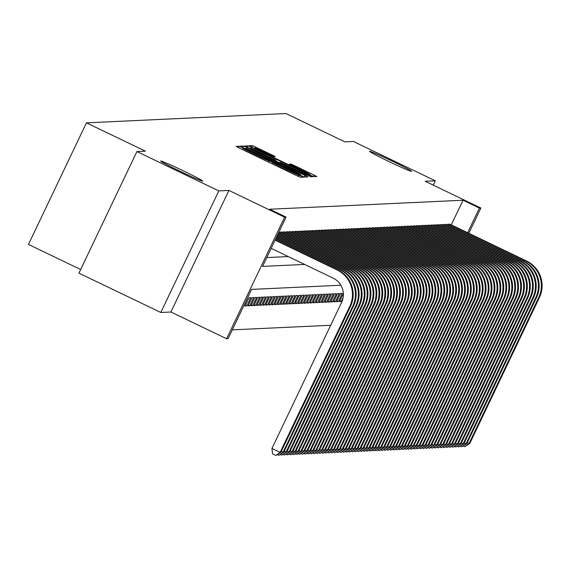 <?xml version="1.0" encoding="UTF-8"?>
<svg xmlns="http://www.w3.org/2000/svg" width="569" height="569" viewBox="0 0 569 569"><rect width="100%" height="100%" fill="white"/><g stroke="black" fill="none" stroke-linecap="round" stroke-linejoin="round"><path stroke-width="0.85" d="M241.654 147.321L239.2 146.254L236.114 146.397L239.051 147.954L296.918 175.75L300.425 177.286L303.512 177.137L298.604 174.996A11.444 0.441 25.5 0 1 287.388 170.095L282.565 167.784A11.444 0.441 25.5 0 1 273.163 162.812A11.444 0.441 25.5 0 1 273.205 162.798L268.703 160.636A11.444 0.441 25.5 0 1 257.487 155.735L252.664 153.417A11.444 0.441 25.5 0 1 243.262 148.445A11.444 0.441 25.5 0 1 243.304 148.431L241.654 147.321M388.627 161.404A23.315 0.896 25.5 0 0 411.558 171.354A23.315 0.896 25.5 0 0 392.404 161.226A23.315 0.896 25.5 0 0 369.473 151.276A23.315 0.896 25.5 0 0 388.627 161.404M179.804 171.141A23.315 0.896 25.5 0 0 202.735 181.091A23.315 0.896 25.5 0 0 183.581 170.97A23.315 0.896 25.5 0 0 160.65 161.02A23.315 0.896 25.5 0 0 179.804 171.141M275.261 156.518L252.593 145.628L249.165 145.792L252.103 147.343L313.476 176.675L316.912 176.511L294.358 165.536L290.851 164.007L289.379 164.078L302.039 170.302A9.566 0.37 25.5 0 1 309.899 174.455A9.566 0.37 25.5 0 1 300.489 170.373L262.394 152.072A9.566 0.37 25.5 0 1 254.535 147.919A9.566 0.37 25.5 0 1 263.945 152.001L273.796 156.582L275.261 156.518M451.281 224.84L463.017 200.224L479.397 208.09L480.869 208.026L468.828 233.269M136.916 151.567L218.802 190.907L160.814 312.481L78.92 273.141L136.916 151.567L145.401 151.169L86.438 122.847L285.965 113.544L344.921 141.866L353.406 141.468L435.299 180.807L425.185 181.276L480.869 208.026M160.814 312.481L170.92 312.004L228.909 190.43L218.802 190.907M228.909 190.43L284.592 217.18L286.072 217.109L262.558 266.399L304.635 264.436M463.017 200.224L269.692 209.243L286.072 217.109M247.088 147.577L243.582 146.048L240.168 146.205L243.091 147.762L300.965 175.565L304.465 177.094L307.9 176.931L247.088 147.577L246.555 148.701M244.67 145.998L248.091 145.835L251.59 147.371L312.402 176.717L310.93 176.795L307.424 175.259L280.446 162.457L279.464 162.506L282.402 164.057L306.435 175.814L244.663 146.013M433.229 185.138L435.299 180.807M343.356 293.49L339.501 301.563L341.272 301.485L339.864 300.809M338.32 301.62L342.239 293.405L340.468 293.49L336.549 301.705L338.32 301.62L336.912 300.944M335.369 301.755L339.288 293.547L337.517 293.625L333.598 301.84L335.369 301.755L333.96 301.079M332.424 301.897L336.336 293.682L334.565 293.768L330.653 301.975L332.424 301.897L331.009 301.221M329.472 302.032L333.384 293.817L331.613 293.903L327.701 302.118L329.472 302.032L328.057 301.357M326.521 302.175L330.433 293.96L328.662 294.038L324.75 302.253L326.521 302.175L325.105 301.492M323.569 302.31L327.481 294.095L325.71 294.18L321.798 302.395L323.569 302.31L322.154 301.634M320.617 302.445L324.529 294.23L322.758 294.315L318.846 302.53L320.617 302.445L319.209 301.769M317.666 302.587L321.577 294.372L319.806 294.45L315.895 302.665L317.666 302.587L316.257 301.904M314.714 302.722L318.633 294.507L316.862 294.593L312.943 302.808L314.714 302.722L313.306 302.047M311.762 302.857L315.681 294.642L313.91 294.728L309.991 302.943L311.762 302.857L310.354 302.182M308.811 303L312.73 294.785L310.959 294.863L307.04 303.078L308.811 303L307.402 302.324M305.859 303.135L309.778 294.92L308.007 295.005L304.088 303.22L305.859 303.135L304.451 302.459M302.907 303.27L306.826 295.055L305.055 295.14L301.136 303.355L302.907 303.27L301.499 302.594M299.955 303.412L303.874 295.197L302.103 295.275L298.184 303.49L299.955 303.412L298.547 302.736M297.004 303.547L300.923 295.332L299.152 295.418L295.233 303.633L297.004 303.547L295.596 302.872M294.052 303.682L297.971 295.475L296.2 295.553L292.281 303.768L294.052 303.682L292.644 303.007M291.1 303.825L295.019 295.61L293.248 295.695L289.329 303.903L291.1 303.825L289.692 303.149M288.149 303.96L292.068 295.745L290.297 295.83L286.378 304.045L288.149 303.96L286.74 303.284M285.197 304.102L289.116 295.887L287.345 295.965L283.426 304.18L285.197 304.102L283.789 303.419M282.245 304.237L286.164 296.022L284.393 296.108L280.474 304.323L282.245 304.237L280.837 303.562M279.294 304.372L283.213 296.157L281.442 296.243L277.523 304.458L279.294 304.372L277.885 303.697M276.342 304.515L280.261 296.3L278.49 296.378L274.571 304.593L276.342 304.515L274.934 303.832M273.39 304.65L277.309 296.435L275.538 296.52L271.619 304.735L273.39 304.65L271.982 303.974M270.439 304.785L274.358 296.57L272.587 296.655L268.668 304.87L270.439 304.785L269.03 304.109M267.487 304.927L271.406 296.712L269.635 296.79L265.716 305.005L267.487 304.927L266.079 304.251M264.535 305.062L268.454 296.847L266.683 296.933L262.764 305.148L264.535 305.062L263.127 304.387M261.584 305.197L265.503 296.982L263.732 297.068L259.813 305.283L261.584 305.197L260.175 304.522M258.632 305.34L262.551 297.125L260.78 297.203L256.861 305.418L258.632 305.34L257.224 304.664M255.68 305.475L259.599 297.26L257.828 297.345L253.909 305.56L255.68 305.475L254.272 304.799M252.728 305.61L256.647 297.402L254.876 297.48L250.957 305.695L252.728 305.61L251.32 304.934M249.777 305.752L253.696 297.537L251.925 297.623L248.006 305.83L249.777 305.752L248.369 305.076M246.825 305.887L250.744 297.672L248.973 297.758L245.054 305.973L246.825 305.887L245.417 305.212M281.982 232.18L280.318 232.038L279.969 232.771M284.934 232.038L283.27 231.903L282.921 232.629M287.886 231.903L286.221 231.768L285.873 232.493M290.837 231.768L289.173 231.626L288.824 232.358M293.789 231.626L292.125 231.491L291.776 232.216M296.741 231.491L295.076 231.355L294.728 232.081M299.692 231.355L298.028 231.213L297.679 231.939M302.644 231.213L300.98 231.078L300.631 231.803M305.596 231.078L303.931 230.936L303.583 231.668M308.547 230.943L306.883 230.801L306.535 231.526M311.499 230.801L309.835 230.665L309.486 231.391M314.451 230.665L312.786 230.523L312.438 231.256M317.402 230.53L315.738 230.388L315.39 231.114M320.354 230.388L318.69 230.253L318.341 230.978M323.306 230.253L321.641 230.111L321.293 230.843M326.257 230.111L324.593 229.976L324.245 230.701M329.209 229.976L327.545 229.84L327.196 230.566M332.161 229.84L330.497 229.698L330.148 230.431M335.113 229.698L333.448 229.563L333.1 230.289M338.064 229.563L336.4 229.428L336.051 230.153M341.016 229.428L339.352 229.286L339.003 230.011M343.968 229.286L342.303 229.151L341.955 229.876M346.919 229.151L345.255 229.008L344.906 229.741M349.871 229.015L348.207 228.873L347.858 229.599M352.823 228.873L351.158 228.738L350.81 229.463M355.774 228.738L354.11 228.596L353.762 229.328M358.726 228.603L357.062 228.461L356.713 229.186M361.678 228.461L360.006 228.325L359.665 229.051M364.629 228.325L362.958 228.183L362.617 228.916M367.581 228.183L365.91 228.048L365.568 228.774M370.533 228.048L368.861 227.913L368.52 228.638M373.484 227.913L371.813 227.771L371.472 228.503M376.436 227.771L374.765 227.636L374.423 228.361M379.388 227.636L377.716 227.5L377.375 228.226M382.332 227.5L380.668 227.358L380.327 228.084M385.284 227.358L383.62 227.223L383.278 227.949M388.236 227.223L386.571 227.081L386.23 227.813M391.188 227.088L389.523 226.946L389.175 227.671M394.139 226.946L392.475 226.811L392.126 227.536M397.091 226.811L395.427 226.668L395.078 227.401M400.043 226.675L398.378 226.533L398.03 227.259M402.994 226.533L401.33 226.398L400.981 227.123M405.946 226.398L404.282 226.256L403.933 226.988M408.898 226.256L407.233 226.121L406.885 226.846M411.849 226.121L410.185 225.985L409.836 226.711M414.801 225.985L413.137 225.843L412.788 226.576M417.753 225.843L416.088 225.708L415.74 226.434M420.704 225.708L419.04 225.566L418.692 226.298M423.656 225.573L421.992 225.431L421.643 226.156M426.608 225.431L424.943 225.296L424.595 226.021M429.559 225.296L427.895 225.153L427.547 225.886M432.511 225.16L430.847 225.018L430.498 225.744M435.463 225.018L433.798 224.883L433.45 225.609M438.415 224.883L436.75 224.741L436.402 225.473M441.366 224.748L439.702 224.606L439.353 225.331M444.318 224.606L442.654 224.471L442.305 225.196M447.27 224.471L445.605 224.328L445.257 225.061M266.769 257.572L288.263 256.569M448.208 224.919L448.557 224.193L450.221 224.328M232.294 329.856L330.696 325.269M243.873 306.03L247.572 297.822M341.272 301.485L343.121 297.608M86.438 122.847L28.45 244.428L80.656 269.507M340.845 285.233L251.59 289.401L228.084 338.683L226.604 338.754L284.592 217.18M170.92 312.004L226.604 338.754M467.654 232.707L479.397 208.09M244.983 148.353L300.702 174.896A11.444 0.441 25.5 0 0 300.745 174.882A11.444 0.441 25.5 0 0 291.342 169.911L256.619 153.232A11.444 0.441 25.5 0 0 245.403 148.331L244.976 148.36M259.599 152.286A9.566 0.37 25.5 0 0 250.189 148.21A9.566 0.37 25.5 0 0 258.049 152.364L271.47 158.808L275.944 160.294L259.599 152.286M271.164 248.354L333.064 278.092A18.215 18.158 87.3 0 1 341.606 302.388L271.946 448.443L280.133 452.376L349.8 306.321A27.326 27.234 -92.7 0 0 336.983 269.877L275.083 240.139M280.873 452.341L275.858 455.456L280.133 452.376L280.873 452.341L350.532 306.286A27.326 27.234 -92.7 0 0 337.723 269.841L275.232 239.826M275.858 455.456L272.587 453.884L271.946 448.443M281.321 451.395L283.085 452.241L352.752 306.186A27.326 27.234 -92.7 0 0 339.935 269.742L275.688 238.873M283.824 452.206L278.81 455.321L283.085 452.241L283.824 452.206L353.484 306.15A27.326 27.234 -92.7 0 0 340.675 269.706L275.837 238.56M278.81 455.321L277.388 454.631M284.272 451.253L286.036 452.099L355.703 306.044A27.326 27.234 -92.7 0 0 342.887 269.599L276.292 237.614M286.776 452.063L281.762 455.179L286.036 452.099L286.776 452.063L356.436 306.008A27.326 27.234 -92.7 0 0 343.626 269.564L276.442 237.294M281.762 455.179L280.339 454.496M287.224 451.117L288.988 451.964L358.648 305.909A27.326 27.234 -92.7 0 0 345.838 269.464L276.897 236.348M289.728 451.928L284.713 455.044L288.988 451.964L289.728 451.928L359.388 305.873A27.326 27.234 -92.7 0 0 346.578 269.429L277.046 236.028M284.713 455.044L283.291 454.361M290.176 450.982L291.94 451.829L361.6 305.773A27.326 27.234 -92.7 0 0 348.79 269.329L277.501 235.082M292.679 451.793L287.665 454.908L291.94 451.829L292.679 451.793L362.339 305.738A27.326 27.234 -92.7 0 0 349.53 269.293L277.651 234.762M287.665 454.908L286.243 454.218M293.127 450.84L294.891 451.686L364.551 305.631A27.326 27.234 -92.7 0 0 351.742 269.187L278.099 233.816M295.631 451.651L290.617 454.766L294.891 451.686L295.631 451.651L365.291 305.596A27.326 27.234 -92.7 0 0 352.481 269.151L278.255 233.496M290.617 454.766L289.194 454.083M296.079 450.705L297.843 451.551L367.503 305.496A27.326 27.234 -92.7 0 0 354.693 269.052L278.703 232.55M298.583 451.516L293.568 454.631L297.843 451.551L298.583 451.516L368.243 305.461A27.326 27.234 -92.7 0 0 355.433 269.016L278.86 232.23M293.568 454.631L292.139 453.948M299.031 450.57L300.795 451.409L370.455 305.354A27.326 27.234 -92.7 0 0 357.645 268.917L280.837 232.017M301.527 451.381L296.52 454.496L300.795 451.409L301.527 451.381L371.194 305.325A27.326 27.234 -92.7 0 0 358.385 268.881L281.57 231.981M296.52 454.496L295.091 453.806M301.983 450.428L303.746 451.274L373.406 305.219A27.326 27.234 -92.7 0 0 360.597 268.774L283.789 231.882M304.479 451.238L299.472 454.354L303.746 451.274L304.479 451.238L374.146 305.183A27.326 27.234 -92.7 0 0 361.336 268.739L284.521 231.846M299.472 454.354L298.042 453.671M304.934 450.292L306.698 451.139L376.358 305.084A27.326 27.234 -92.7 0 0 363.548 268.639L286.74 231.739M307.431 451.103L302.423 454.218L306.698 451.139L307.431 451.103L377.098 305.048A27.326 27.234 -92.7 0 0 364.288 268.604L287.473 231.704M302.423 454.218L300.994 453.536M307.886 450.15L309.65 450.997L379.31 304.941A27.326 27.234 -92.7 0 0 366.5 268.497L289.692 231.604M310.382 450.968L305.375 454.083L309.65 450.997L310.382 450.968L380.049 304.913A27.326 27.234 -92.7 0 0 367.24 268.468L290.425 231.569M305.375 454.083L303.946 453.393M310.838 450.015L312.601 450.861L382.261 304.806A27.326 27.234 -92.7 0 0 369.452 268.362L292.644 231.462M313.334 450.826L308.327 453.941L312.601 450.861L313.334 450.826L383.001 304.771A27.326 27.234 -92.7 0 0 370.191 268.326L293.376 231.434M308.327 453.941L306.897 453.258M313.789 449.88L315.553 450.726L385.213 304.671A27.326 27.234 -92.7 0 0 372.403 268.227L295.596 231.327M316.286 450.691L311.279 453.806L315.553 450.726L316.286 450.691L385.953 304.635A27.326 27.234 -92.7 0 0 373.143 268.191L296.328 231.291M311.279 453.806L309.849 453.123M316.741 449.738L318.505 450.584L388.165 304.529A27.326 27.234 -92.7 0 0 375.355 268.084L298.547 231.192M319.237 450.548L314.23 453.664L318.505 450.584L319.237 450.548L388.904 304.5A27.326 27.234 -92.7 0 0 376.095 268.056L299.28 231.156M314.23 453.664L312.801 452.981M319.693 449.602L321.457 450.449L391.116 304.394A27.326 27.234 -92.7 0 0 378.307 267.949L301.492 231.05M322.189 450.413L317.182 453.529L321.457 450.449L322.189 450.413L391.856 304.358A27.326 27.234 -92.7 0 0 379.046 267.914L302.231 231.021M317.182 453.529L315.752 452.846M322.644 449.467L324.408 450.314L394.068 304.259A27.326 27.234 -92.7 0 0 381.258 267.814L304.443 230.914M325.141 450.278L320.134 453.393L324.408 450.314L325.141 450.278L394.808 304.223A27.326 27.234 -92.7 0 0 381.998 267.779L305.183 230.879M320.134 453.393L318.704 452.704M325.596 449.325L327.36 450.171L397.02 304.116A27.326 27.234 -92.7 0 0 384.21 267.672L307.395 230.779M328.093 450.136L323.085 453.251L327.36 450.171L328.093 450.136L397.759 304.081A27.326 27.234 -92.7 0 0 384.95 267.636L308.135 230.744M323.085 453.251L321.656 452.568M328.548 449.19L330.312 450.036L399.971 303.981A27.326 27.234 -92.7 0 0 387.162 267.537L310.347 230.637M331.044 450.001L326.037 453.116L330.312 450.036L331.044 450.001L400.711 303.946A27.326 27.234 -92.7 0 0 387.902 267.501L311.087 230.601M326.037 453.116L324.607 452.433M331.499 449.055L333.263 449.901L402.923 303.846A27.326 27.234 -92.7 0 0 390.114 267.402L313.299 230.502M333.996 449.866L328.989 452.981L333.263 449.901L333.996 449.866L403.663 303.81A27.326 27.234 -92.7 0 0 390.853 267.366L314.038 230.466M328.989 452.981L327.559 452.291M334.451 448.913L336.215 449.759L405.875 303.704A27.326 27.234 -92.7 0 0 393.065 267.259L316.25 230.367M336.948 449.723L331.94 452.839L336.215 449.759L336.948 449.723L406.615 303.668A27.326 27.234 -92.7 0 0 393.805 267.224L316.99 230.331M331.94 452.839L330.511 452.156M337.403 448.777L339.16 449.624L408.827 303.569A27.326 27.234 -92.7 0 0 396.017 267.124L319.202 230.225M339.899 449.588L334.892 452.704L339.16 449.624L339.899 449.588L409.566 303.533A27.326 27.234 -92.7 0 0 396.757 267.089L319.942 230.189M334.892 452.704L333.462 452.021M340.354 448.635L342.111 449.482L411.778 303.426A27.326 27.234 -92.7 0 0 398.969 266.989L322.154 230.089M342.851 449.453L337.844 452.568L342.111 449.482L342.851 449.453L412.518 303.398A27.326 27.234 -92.7 0 0 399.708 266.953L322.893 230.054M337.844 452.568L336.414 451.878M343.306 448.5L345.063 449.346L414.73 303.291A27.326 27.234 -92.7 0 0 401.92 266.847L325.105 229.954M345.803 449.311L340.795 452.426L345.063 449.346L345.803 449.311L415.47 303.256A27.326 27.234 -92.7 0 0 402.66 266.811L325.845 229.919M340.795 452.426L339.366 451.743M346.258 448.365L348.015 449.211L417.682 303.156A27.326 27.234 -92.7 0 0 404.872 266.712L328.057 229.812M348.754 449.176L343.747 452.291L348.015 449.211L348.754 449.176L418.421 303.121A27.326 27.234 -92.7 0 0 405.612 266.676L328.797 229.776M343.747 452.291L342.318 451.608M349.21 448.223L350.966 449.069L420.633 303.014A27.326 27.234 -92.7 0 0 407.824 266.569L331.009 229.677M351.706 449.041L346.699 452.156L350.966 449.069L351.706 449.041L421.373 302.985A27.326 27.234 -92.7 0 0 408.556 266.541L331.748 229.641M346.699 452.156L345.269 451.466M352.161 448.088L353.918 448.934L423.585 302.879A27.326 27.234 -92.7 0 0 410.775 266.434L333.96 229.535M354.658 448.898L349.651 452.014L353.918 448.934L354.658 448.898L424.325 302.843A27.326 27.234 -92.7 0 0 411.508 266.399L334.7 229.506M349.651 452.014L348.221 451.331M355.113 447.952L356.87 448.799L426.537 302.744A27.326 27.234 -92.7 0 0 413.727 266.299L336.912 229.399M357.609 448.763L352.602 451.878L356.87 448.799L357.609 448.763L427.276 302.708A27.326 27.234 -92.7 0 0 414.46 266.264L337.652 229.364M352.602 451.878L351.173 451.196M358.065 447.81L359.821 448.656L429.488 302.601A27.326 27.234 -92.7 0 0 416.679 266.157L339.864 229.264M360.561 448.621L355.554 451.736L359.821 448.656L360.561 448.621L430.228 302.573A27.326 27.234 -92.7 0 0 417.411 266.128L340.603 229.229M355.554 451.736L354.124 451.053M361.016 447.675L362.773 448.521L432.44 302.466A27.326 27.234 -92.7 0 0 419.63 266.022L342.815 229.122M363.513 448.486L358.506 451.601L362.773 448.521L363.513 448.486L433.18 302.431A27.326 27.234 -92.7 0 0 420.363 265.986L343.555 229.094M358.506 451.601L357.076 450.918M363.968 447.54L365.725 448.386L435.392 302.331A27.326 27.234 -92.7 0 0 422.582 265.887L345.767 228.987M366.464 448.351L361.457 451.466L365.725 448.386L366.464 448.351L436.131 302.295A27.326 27.234 -92.7 0 0 423.315 265.851L346.507 228.951M361.457 451.466L360.028 450.776M366.92 447.398L368.676 448.244L438.343 302.189A27.326 27.234 -92.7 0 0 425.534 265.744L348.719 228.852M369.416 448.208L364.409 451.324L368.676 448.244L369.416 448.208L439.083 302.153A27.326 27.234 -92.7 0 0 426.266 265.709L349.458 228.816M364.409 451.324L362.979 450.641M369.871 447.262L371.628 448.109L441.295 302.054A27.326 27.234 -92.7 0 0 428.485 265.609L351.67 228.71M372.368 448.073L367.361 451.189L371.628 448.109L372.368 448.073L442.035 302.018A27.326 27.234 -92.7 0 0 429.218 265.574L352.41 228.674M367.361 451.189L365.931 450.506M372.823 447.127L374.58 447.967L444.247 301.919A27.326 27.234 -92.7 0 0 431.437 265.474L354.622 228.574M375.32 447.938L370.312 451.053L374.58 447.967L375.32 447.938L444.986 301.883A27.326 27.234 -92.7 0 0 432.17 265.439L355.362 228.539M370.312 451.053L368.883 450.364M375.775 446.985L377.531 447.831L447.198 301.776A27.326 27.234 -92.7 0 0 434.389 265.332L357.574 228.439M378.271 447.796L373.264 450.911L377.531 447.831L378.271 447.796L447.938 301.741A27.326 27.234 -92.7 0 0 435.121 265.296L358.314 228.404M373.264 450.911L371.834 450.228M378.726 446.85L380.483 447.696L450.15 301.641A27.326 27.234 -92.7 0 0 437.341 265.197L360.526 228.297M381.223 447.661L376.209 450.776L380.483 447.696L381.223 447.661L450.89 301.606A27.326 27.234 -92.7 0 0 438.073 265.161L361.265 228.261M376.209 450.776L374.786 450.093M381.678 446.708L383.435 447.554L453.102 301.499A27.326 27.234 -92.7 0 0 440.292 265.062L363.477 228.162M384.175 447.526L379.16 450.641L383.435 447.554L384.175 447.526L453.842 301.47A27.326 27.234 -92.7 0 0 441.025 265.026L364.217 228.126M379.16 450.641L377.738 449.951M384.63 446.573L386.387 447.419L456.054 301.364A27.326 27.234 -92.7 0 0 443.244 264.919L366.429 228.027M387.126 447.383L382.112 450.499L386.387 447.419L387.126 447.383L456.793 301.328A27.326 27.234 -92.7 0 0 443.976 264.884L367.169 227.991M382.112 450.499L380.689 449.816M387.581 446.437L389.338 447.284L459.005 301.229A27.326 27.234 -92.7 0 0 446.188 264.784L369.381 227.885M390.078 447.248L385.064 450.364L389.338 447.284L390.078 447.248L459.745 301.193A27.326 27.234 -92.7 0 0 446.928 264.749L370.12 227.849M385.064 450.364L383.641 449.681M390.533 446.295L392.29 447.142L461.957 301.086A27.326 27.234 -92.7 0 0 449.14 264.642L372.332 227.749M393.03 447.113L388.015 450.228L392.29 447.142L393.03 447.113L462.697 301.058A27.326 27.234 -92.7 0 0 449.88 264.613L373.072 227.714M388.015 450.228L386.593 449.538M393.485 446.16L395.242 447.006L464.909 300.951A27.326 27.234 -92.7 0 0 452.092 264.507L375.284 227.607M395.981 446.971L390.967 450.086L395.242 447.006L395.981 446.971L465.648 300.916A27.326 27.234 -92.7 0 0 452.832 264.471L376.024 227.579M390.967 450.086L389.545 449.403M396.437 446.025L398.193 446.871L467.86 300.816A27.326 27.234 -92.7 0 0 455.044 264.372L378.236 227.472M398.933 446.836L393.919 449.951L398.193 446.871L398.933 446.836L468.6 300.781A27.326 27.234 -92.7 0 0 455.783 264.336L378.975 227.436M393.919 449.951L392.496 449.268M399.388 445.883L401.145 446.729L470.812 300.674A27.326 27.234 -92.7 0 0 457.995 264.229L381.187 227.337M401.885 446.693L396.87 449.809L401.145 446.729L401.885 446.693L471.545 300.645A27.326 27.234 -92.7 0 0 458.735 264.201L381.927 227.301M396.87 449.809L395.448 449.126M402.333 445.747L404.097 446.594L473.764 300.539A27.326 27.234 -92.7 0 0 460.947 264.094L384.139 227.195M404.836 446.558L399.822 449.674L404.097 446.594L404.836 446.558L474.496 300.503A27.326 27.234 -92.7 0 0 461.687 264.059L384.879 227.166M399.822 449.674L398.4 448.991M405.284 445.612L407.048 446.459L476.715 300.404A27.326 27.234 -92.7 0 0 463.899 263.959L387.091 227.059M407.788 446.423L402.774 449.538L407.048 446.459L407.788 446.423L477.448 300.368A27.326 27.234 -92.7 0 0 464.638 263.924L387.83 227.024M402.774 449.538L401.351 448.849M408.236 445.47L410 446.316L479.667 300.261A27.326 27.234 -92.7 0 0 466.85 263.817L390.042 226.924M410.74 446.281L405.725 449.396L410 446.316L410.74 446.281L480.4 300.226A27.326 27.234 -92.7 0 0 467.59 263.781L390.782 226.889M405.725 449.396L404.303 448.713M411.188 445.335L412.952 446.181L482.619 300.126A27.326 27.234 -92.7 0 0 469.802 263.682L392.994 226.782M413.691 446.146L408.677 449.261L412.952 446.181L413.691 446.146L483.351 300.091A27.326 27.234 -92.7 0 0 470.542 263.646L393.734 226.747M408.677 449.261L407.255 448.578M414.14 445.2L415.903 446.039L485.57 299.991A27.326 27.234 -92.7 0 0 472.754 263.547L395.946 226.647M416.643 446.011L411.629 449.126L415.903 446.039L416.643 446.011L486.303 299.955A27.326 27.234 -92.7 0 0 473.493 263.511L396.685 226.611M411.629 449.126L410.206 448.436M417.091 445.058L418.855 445.904L488.522 299.849A27.326 27.234 -92.7 0 0 475.705 263.404L398.897 226.512M419.595 445.868L414.581 448.984L418.855 445.904L419.595 445.868L489.255 299.813A27.326 27.234 -92.7 0 0 476.445 263.369L399.637 226.476M414.581 448.984L413.158 448.301M420.043 444.922L421.807 445.769L491.474 299.714A27.326 27.234 -92.7 0 0 478.657 263.269L401.849 226.37M422.547 445.733L417.532 448.849L421.807 445.769L422.547 445.733L492.206 299.678A27.326 27.234 -92.7 0 0 479.397 263.234L402.589 226.334M417.532 448.849L416.11 448.166M422.995 444.78L424.759 445.627L494.425 299.571A27.326 27.234 -92.7 0 0 481.609 263.127L404.801 226.234M425.498 445.598L420.484 448.713L424.759 445.627L425.498 445.598L495.158 299.543A27.326 27.234 -92.7 0 0 482.348 263.098L405.541 226.199M420.484 448.713L419.061 448.023M425.946 444.645L427.71 445.491L497.377 299.436A27.326 27.234 -92.7 0 0 484.56 262.992L407.753 226.099M428.45 445.456L423.436 448.571L427.71 445.491L428.45 445.456L498.11 299.401A27.326 27.234 -92.7 0 0 485.3 262.956L408.492 226.064M423.436 448.571L422.013 447.888M428.898 444.51L430.662 445.356L500.329 299.301A27.326 27.234 -92.7 0 0 487.512 262.857L410.704 225.957M431.402 445.321L426.387 448.436L430.662 445.356L431.402 445.321L501.061 299.266A27.326 27.234 -92.7 0 0 488.252 262.821L411.444 225.921M426.387 448.436L424.965 447.753M431.85 444.368L433.614 445.214L503.281 299.159A27.326 27.234 -92.7 0 0 490.464 262.714L413.656 225.822M434.353 445.186L429.339 448.301L433.614 445.214L434.353 445.186L504.013 299.13A27.326 27.234 -92.7 0 0 491.203 262.686L414.396 225.786M429.339 448.301L427.916 447.611M434.801 444.233L436.565 445.079L506.232 299.024A27.326 27.234 -92.7 0 0 493.415 262.579L416.608 225.68M437.305 445.043L432.291 448.159L436.565 445.079L437.305 445.043L506.965 298.988A27.326 27.234 -92.7 0 0 494.155 262.544L417.34 225.651M432.291 448.159L430.868 447.476M437.753 444.097L439.517 444.944L509.184 298.889A27.326 27.234 -92.7 0 0 496.367 262.444L419.559 225.544M440.257 444.908L435.242 448.023L439.517 444.944L440.257 444.908L509.916 298.853A27.326 27.234 -92.7 0 0 497.107 262.409L420.292 225.509M435.242 448.023L433.82 447.341M440.705 443.955L442.469 444.802L512.128 298.746A27.326 27.234 -92.7 0 0 499.319 262.302L422.511 225.409M443.208 444.766L438.194 447.881L442.469 444.802L443.208 444.766L512.868 298.711A27.326 27.234 -92.7 0 0 500.059 262.273L423.244 225.374M438.194 447.881L436.772 447.198M443.656 443.82L445.42 444.666L515.08 298.611A27.326 27.234 -92.7 0 0 502.271 262.167L425.463 225.267M446.16 444.631L441.146 447.746L445.42 444.666L446.16 444.631L515.82 298.576A27.326 27.234 -92.7 0 0 503.01 262.131L426.195 225.239M441.146 447.746L439.723 447.063M446.608 443.685L448.372 444.531L518.032 298.476A27.326 27.234 -92.7 0 0 505.222 262.032L428.414 225.132M449.112 444.496L444.097 447.611L448.372 444.531L449.112 444.496L518.772 298.441A27.326 27.234 -92.7 0 0 505.962 261.996L429.147 225.096M444.097 447.611L442.668 446.921M449.56 443.543L451.324 444.389L520.984 298.334A27.326 27.234 -92.7 0 0 508.174 261.889L431.366 224.997M452.063 444.353L447.049 447.469L451.324 444.389L452.063 444.353L521.723 298.298A27.326 27.234 -92.7 0 0 508.914 261.854L432.099 224.961M447.049 447.469L445.619 446.786M452.511 443.407L454.275 444.254L523.935 298.199A27.326 27.234 -92.7 0 0 511.126 261.754L434.318 224.855M455.008 444.218L450.001 447.334L454.275 444.254L455.008 444.218L524.675 298.163A27.326 27.234 -92.7 0 0 511.865 261.719L435.05 224.819M450.001 447.334L448.571 446.651M455.463 443.272L457.227 444.112L526.887 298.064A27.326 27.234 -92.7 0 0 514.077 261.619L437.269 224.719M457.96 444.083L452.952 447.198L457.227 444.112L457.96 444.083L527.627 298.028A27.326 27.234 -92.7 0 0 514.817 261.584L438.002 224.684M452.952 447.198L451.523 446.509M458.415 443.13L460.179 443.976L529.839 297.921A27.326 27.234 -92.7 0 0 517.029 261.477L440.221 224.584M460.911 443.941L455.904 447.056L460.179 443.976L460.911 443.941L530.578 297.886A27.326 27.234 -92.7 0 0 517.769 261.441L440.954 224.549M455.904 447.056L454.475 446.373M461.367 442.995L463.13 443.841L532.79 297.786A27.326 27.234 -92.7 0 0 519.981 261.342L443.173 224.442M463.863 443.806L458.856 446.921L463.13 443.841L463.863 443.806L533.53 297.751A27.326 27.234 -92.7 0 0 520.72 261.306L443.905 224.406M458.856 446.921L457.426 446.238M464.318 442.853L466.082 443.699L535.742 297.644A27.326 27.234 -92.7 0 0 522.932 261.199L446.124 224.307M466.815 443.671L461.808 446.786L466.082 443.699L466.815 443.671L536.482 297.615A27.326 27.234 -92.7 0 0 523.672 261.171L446.857 224.271M461.808 446.786L460.378 446.096M467.27 442.718L469.034 443.564L538.694 297.509A27.326 27.234 -92.7 0 0 525.884 261.064L449.076 224.172M469.766 443.528L464.759 446.644L469.034 443.564L469.766 443.528L539.433 297.473A27.326 27.234 -92.7 0 0 526.624 261.029L449.809 224.136M464.759 446.644L463.33 445.961M238.511 147.691L239.2 146.254M298.32 176.411L299.002 174.975M268.412 162.058L269.101 160.614M242.7 149.704L243.276 148.488M252.245 154.291L252.664 153.417M257.067 156.61L257.487 155.735M268.099 161.909L268.703 160.636M272.601 164.071L273.177 162.855M282.146 168.659L282.565 167.784M286.968 170.97L287.388 170.095M298 176.262L298.604 174.996M304.18 177.009L304.963 175.38M242.828 147.634L243.582 146.048M300.496 175.337L300.702 174.896M247.33 147.428L248.091 145.835M251.071 148.459L251.59 147.371M309.052 176.027L309.465 175.167M275.958 160.287L275.616 161.013L275.944 160.294M290.503 164.733L290.851 164.007M293.938 166.411L294.358 165.536M313.192 176.589L313.974 174.96M251.832 147.215L252.593 145.628M255.588 148.232L256.1 147.158M271.925 155.814L272.338 154.96M336.983 269.877L337.723 269.841M349.8 306.321L350.532 306.286M339.935 269.742L340.675 269.706M352.752 306.186L353.484 306.15M342.887 269.599L343.626 269.564M355.703 306.044L356.436 306.008M345.838 269.464L346.578 269.429M358.648 305.909L359.388 305.873M348.79 269.329L349.53 269.293M361.6 305.773L362.339 305.738M351.742 269.187L352.481 269.151M364.551 305.631L365.291 305.596M354.693 269.052L355.433 269.016M367.503 305.496L368.243 305.461M357.645 268.917L358.385 268.881M370.455 305.354L371.194 305.325M360.597 268.774L361.336 268.739M373.406 305.219L374.146 305.183M363.548 268.639L364.288 268.604M376.358 305.084L377.098 305.048M366.5 268.497L367.24 268.468M379.31 304.941L380.049 304.913M369.452 268.362L370.191 268.326M382.261 304.806L383.001 304.771M372.403 268.227L373.143 268.191M385.213 304.671L385.953 304.635M375.355 268.084L376.095 268.056M388.165 304.529L388.904 304.5M378.307 267.949L379.046 267.914M391.116 304.394L391.856 304.358M381.258 267.814L381.998 267.779M394.068 304.259L394.808 304.223M384.21 267.672L384.95 267.636M397.02 304.116L397.759 304.081M387.162 267.537L387.902 267.501M399.971 303.981L400.711 303.946M390.114 267.402L390.853 267.366M402.923 303.846L403.663 303.81M393.065 267.259L393.805 267.224M405.875 303.704L406.615 303.668M396.017 267.124L396.757 267.089M408.827 303.569L409.566 303.533M398.969 266.989L399.708 266.953M411.778 303.426L412.518 303.398M401.92 266.847L402.66 266.811M414.73 303.291L415.47 303.256M404.872 266.712L405.612 266.676M417.682 303.156L418.421 303.121M407.824 266.569L408.556 266.541M420.633 303.014L421.373 302.985M410.775 266.434L411.508 266.399M423.585 302.879L424.325 302.843M413.727 266.299L414.46 266.264M426.537 302.744L427.276 302.708M416.679 266.157L417.411 266.128M429.488 302.601L430.228 302.573M419.63 266.022L420.363 265.986M432.44 302.466L433.18 302.431M422.582 265.887L423.315 265.851M435.392 302.331L436.131 302.295M425.534 265.744L426.266 265.709M438.343 302.189L439.083 302.153M428.485 265.609L429.218 265.574M441.295 302.054L442.035 302.018M431.437 265.474L432.17 265.439M444.247 301.919L444.986 301.883M434.389 265.332L435.121 265.296M447.198 301.776L447.938 301.741M437.341 265.197L438.073 265.161M450.15 301.641L450.89 301.606M440.292 265.062L441.025 265.026M453.102 301.499L453.842 301.47M443.244 264.919L443.976 264.884M456.054 301.364L456.793 301.328M446.188 264.784L446.928 264.749M459.005 301.229L459.745 301.193M449.14 264.642L449.88 264.613M461.957 301.086L462.697 301.058M452.092 264.507L452.832 264.471M464.909 300.951L465.648 300.916M455.044 264.372L455.783 264.336M467.86 300.816L468.6 300.781M457.995 264.229L458.735 264.201M470.812 300.674L471.545 300.645M460.947 264.094L461.687 264.059M473.764 300.539L474.496 300.503M463.899 263.959L464.638 263.924M476.715 300.404L477.448 300.368M466.85 263.817L467.59 263.781M479.667 300.261L480.4 300.226M469.802 263.682L470.542 263.646M482.619 300.126L483.351 300.091M472.754 263.547L473.493 263.511M485.57 299.991L486.303 299.955M475.705 263.404L476.445 263.369M488.522 299.849L489.255 299.813M478.657 263.269L479.397 263.234M491.474 299.714L492.206 299.678M481.609 263.127L482.348 263.098M494.425 299.571L495.158 299.543M484.56 262.992L485.3 262.956M497.377 299.436L498.11 299.401M487.512 262.857L488.252 262.821M500.329 299.301L501.061 299.266M490.464 262.714L491.203 262.686M503.281 299.159L504.013 299.13M493.415 262.579L494.155 262.544M506.232 299.024L506.965 298.988M496.367 262.444L497.107 262.409M509.184 298.889L509.916 298.853M499.319 262.302L500.059 262.273M512.128 298.746L512.868 298.711M502.271 262.167L503.01 262.131M515.08 298.611L515.82 298.576M505.222 262.032L505.962 261.996M518.032 298.476L518.772 298.441M508.174 261.889L508.914 261.854M520.984 298.334L521.723 298.298M511.126 261.754L511.865 261.719M523.935 298.199L524.675 298.163M514.077 261.619L514.817 261.584M526.887 298.064L527.627 298.028M517.029 261.477L517.769 261.441M529.839 297.921L530.578 297.886M519.981 261.342L520.72 261.306M532.79 297.786L533.53 297.751M522.932 261.199L523.672 261.171M535.742 297.644L536.482 297.615M525.884 261.064L526.624 261.029M538.694 297.509L539.433 297.473M242.671 149.69L243.262 148.445M272.572 164.057L273.163 162.812M300.524 175.352L300.745 174.882M249.962 148.687L250.189 148.21M254.3 148.402L254.535 147.919M309.65 174.989L309.899 174.455"/></g></svg>
